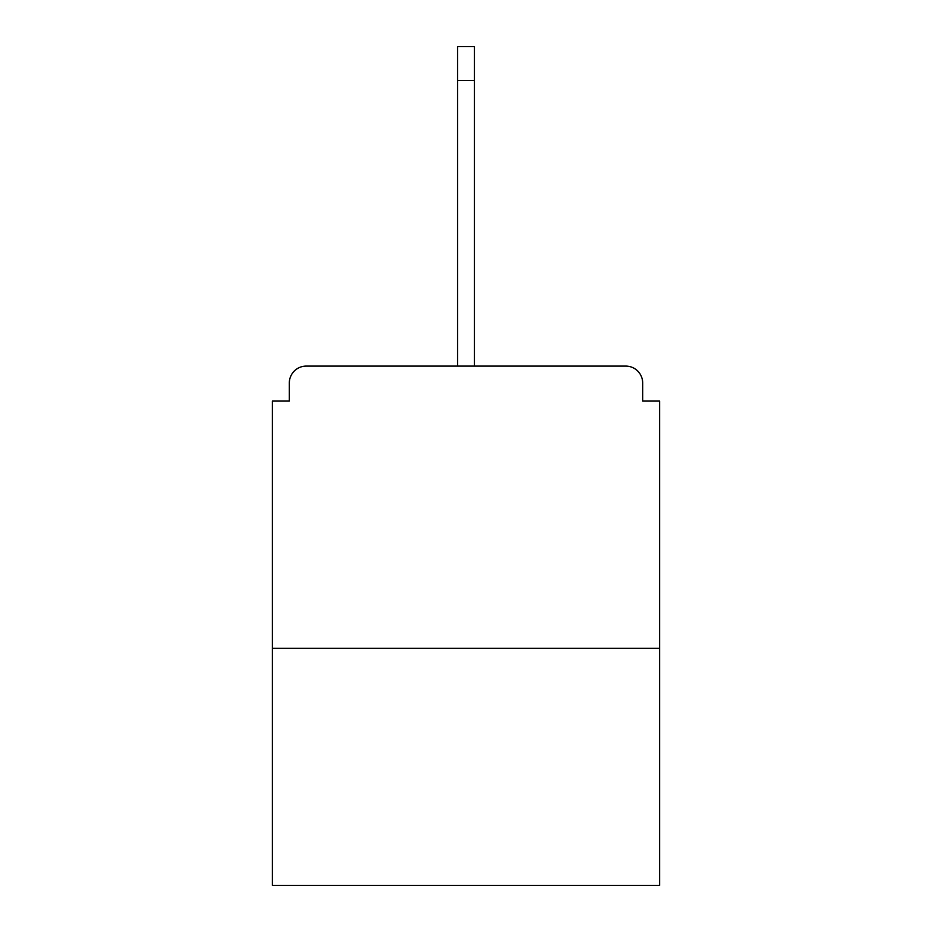 <?xml version="1.0" encoding="UTF-8"?>
<svg xmlns="http://www.w3.org/2000/svg" width="932" height="932" viewBox="0 0 932 932"><rect width="100%" height="100%" fill="white"/><g stroke="black" fill="none" stroke-linecap="round" stroke-linejoin="round"><path stroke-width="1.4" d="M642.684 401.086L642.684 383.029L642.684 401.086L659.611 401.086L659.611 885.4L272.389 885.4L272.389 401.086L289.316 401.086L289.316 383.029L289.316 401.086M659.611 648.322L272.389 648.322M642.684 383.029A16.939 16.939 0 0 0 625.745 366.09L306.255 366.09A16.939 16.939 0 0 0 289.316 383.029M625.745 366.09L538.253 366.09M393.747 366.09L306.255 366.09M457.53 80.467L457.53 46.6L474.47 46.6L474.47 80.467L457.53 80.467L457.53 366.09M474.47 80.467L474.47 366.09"/></g></svg>
